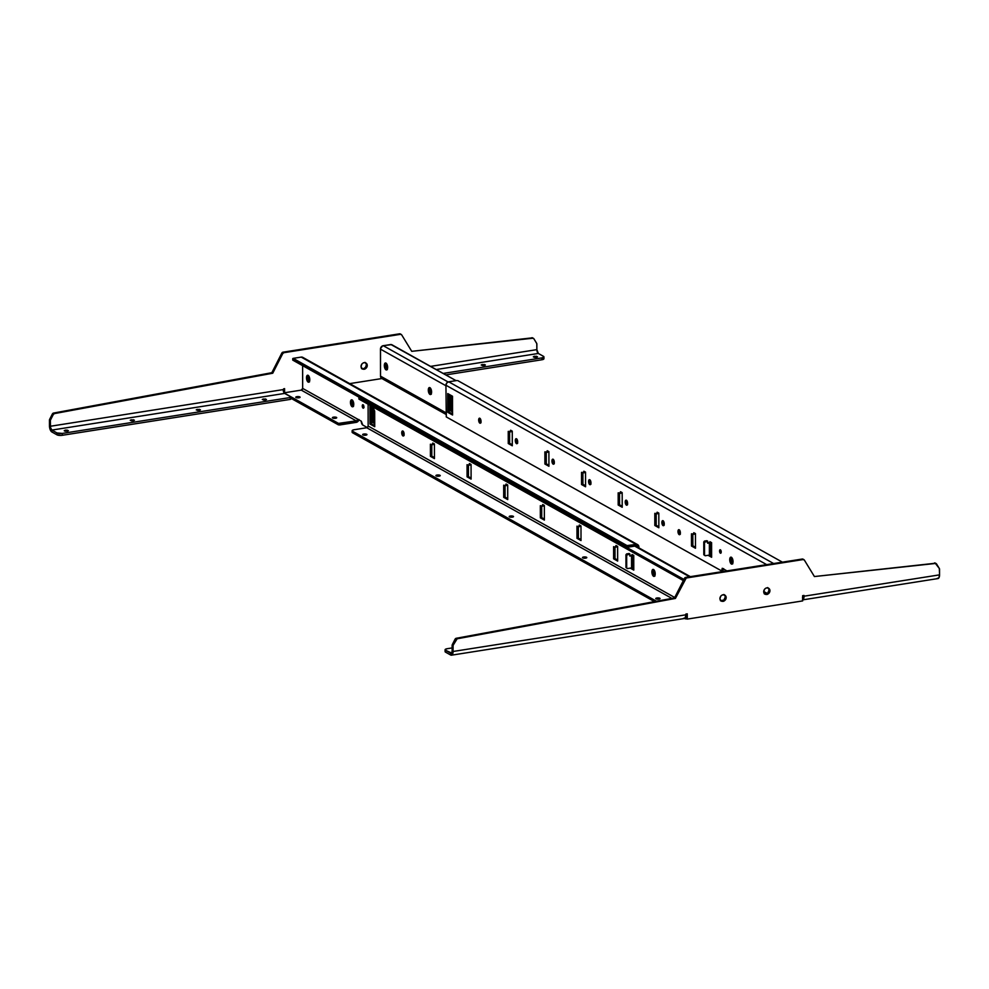 <?xml version="1.0" encoding="UTF-8"?>
<svg xmlns="http://www.w3.org/2000/svg" width="989" height="989" viewBox="0 0 989 989"><rect width="100%" height="100%" fill="white"/><g stroke="black" fill="none" stroke-linecap="round" stroke-linejoin="round"><path stroke-width="1.48" d="M363.668 405.453L362.271 405.997A1.768 0.791 81 0 1 362.815 404.711A1.768 0.791 81 0 1 363.915 406.912L362.778 404.711L362.629 407.604L363.556 408.111L363.915 406.912A1.768 0.791 81 0 1 363.371 408.197A1.768 0.791 81 0 1 362.271 405.997L363.655 405.774A1.768 0.791 -99 0 0 363.903 407.122L364.026 407.381M403.932 435.345A2.559 1.137 81 0 1 403.129 432.601L403.858 432.477L403.153 433.083L404.093 435.519L403.129 432.601A2.559 1.137 81 0 1 403.314 431.389A2.559 1.137 -99 0 0 403.129 432.601A2.559 1.137 -99 0 0 403.932 435.345M336.47 417.407A2.163 0.643 179.9 0 1 336.73 417.704A2.163 0.643 179.9 0 1 335.086 418.322A2.163 0.643 179.9 0 1 332.65 418.013L333.948 417.098L336.717 417.642L332.65 418.013A2.163 0.643 179.9 0 1 332.403 417.717A2.163 0.643 179.9 0 1 334.047 417.086A2.163 0.643 179.9 0 1 336.47 417.407L336.47 417.407M299.84 396.91A2.163 0.643 179.9 0 1 300.087 397.207A2.163 0.643 179.9 0 1 298.443 397.838A2.163 0.643 179.9 0 1 296.008 397.516L297.306 396.601L300.075 397.158L296.008 397.516A2.163 0.643 179.9 0 1 295.76 397.219A2.163 0.643 179.9 0 1 297.405 396.601A2.163 0.643 179.9 0 1 299.84 396.91M308.358 375.461L307.876 377.575L306.491 377.798A3.536 1.57 81 0 1 307.579 375.227A3.536 1.57 81 0 1 309.78 379.64A3.536 1.57 81 0 1 308.679 382.211A3.536 1.57 81 0 1 306.491 377.798L307.876 377.575A3.536 1.57 -99 0 0 309.322 381.729L309.508 377.613L307.492 375.239L306.516 377.155L306.763 379.825L307.814 381.853L309.31 381.754M353.493 406.467L351.849 402.164A3.536 1.57 -99 0 1 352.307 400.075L351.849 402.164L350.452 402.387A3.536 1.57 81 0 1 351.552 399.816A3.536 1.57 81 0 1 353.753 404.229L352.727 400.545L351.182 399.989L350.452 402.387L351.478 406.071L353.024 406.627L353.753 404.229A3.536 1.57 81 0 1 352.653 406.8A3.536 1.57 81 0 1 350.452 402.387L351.849 402.164A3.536 1.57 -99 0 0 353.296 406.318M387.367 369.614L385.71 365.312A3.536 1.57 -99 0 1 386.18 363.223L385.71 365.312L384.325 365.534A3.536 1.57 81 0 1 385.426 362.963A3.536 1.57 81 0 1 387.626 367.376L386.6 363.692L385.055 363.136L384.325 365.534L385.351 369.231L386.897 369.775L387.626 367.376A3.536 1.57 81 0 1 386.526 369.948A3.536 1.57 81 0 1 384.325 365.534L385.71 365.312A3.536 1.57 -99 0 0 387.156 369.466M431.34 394.203L429.683 389.913A3.536 1.57 -99 0 1 430.141 387.812L429.683 389.913L428.299 390.123A3.536 1.57 81 0 1 429.387 387.552A3.536 1.57 81 0 1 431.587 391.965L430.574 388.281L429.016 387.725L428.324 390.803L429.313 393.82L430.858 394.364L431.587 391.965A3.536 1.57 81 0 1 430.487 394.537A3.536 1.57 81 0 1 428.299 390.123L429.683 389.913A3.536 1.57 -99 0 0 431.13 394.067M680.185 534.06A2.559 1.137 81 0 1 679.369 531.303L680.098 531.192L679.394 531.798L680.333 534.233L679.369 531.303A2.559 1.137 81 0 1 679.554 530.104A2.559 1.137 -99 0 0 679.369 531.303A2.559 1.137 -99 0 0 680.185 534.06M364.966 362.357L367.278 365.46A3.536 2.992 -60.8 0 1 361.022 366.449L361.925 363.915L363.532 362.74L365.337 362.642L367.03 364.212L367.043 366.795L364.756 369.169L362.407 369.033L361.022 366.449A3.536 2.992 -60.8 0 1 367.278 365.46L366.363 364.953A3.536 2.992 119.2 0 0 365.386 362.666M67.277 431.229L64.223 430.697L65.336 430.153L65.336 431.241L65.336 430.153L64.458 430.981L67.277 431.229L68.377 430.747L67.289 430.153L65.336 430.153L68.389 430.685L67.277 431.229M536.397 357.35L533.343 356.806L534.456 356.263L534.456 357.35L536.397 357.35L537.497 356.868L536.409 356.263L533.343 356.868L534.431 357.35L534.456 356.263L537.497 356.806L536.397 357.35M484.264 365.559L481.21 365.028L482.323 364.471L482.323 365.559L484.61 365.497L485.364 364.953L484.289 364.471L481.223 364.953L485.376 365.015L484.264 365.559M265.349 400.038L262.295 399.507L263.408 398.95L263.408 400.038L265.349 400.038L266.449 399.556L265.361 398.95L262.308 399.432L266.461 399.494L265.349 400.038M199.321 410.435L196.267 409.903L197.38 409.347L197.38 410.447L199.667 410.373L200.421 409.829L199.345 409.347L196.279 409.829L200.433 409.891L199.321 410.435M133.292 420.832L130.239 420.3L131.352 419.756L131.352 420.844L133.292 420.832L134.405 420.238L133.317 419.756L130.251 420.238L134.405 420.288L133.292 420.832M281.816 353.098L271.827 372.705L53.542 413.068L49.499 419.744L49.462 425.74L50.377 426.259L283.2 389.592L284.585 388.615L284.597 392.744L301.274 390.123L302.659 388.405L302.622 365.646L302.659 388.405L357.622 419.138L302.659 388.405A1.57 1.323 119.2 0 1 301.274 390.123L284.597 392.744L284.585 388.615L283.2 389.592A3.14 1.397 -99 0 0 284.671 393.412L51.848 430.079A3.14 1.397 81 0 1 50.377 426.259L283.2 389.592L284.387 393.189L290.902 396.898L284.671 393.412L51.848 430.079L50.488 427.471L50.365 420.671L50.377 426.259L49.462 425.74L49.512 426.716L51.848 431.958A5.106 2.275 81 0 1 49.462 425.74L49.45 420.152L50.365 420.671L49.45 420.152A1.57 1.323 119.2 0 1 49.648 419.348L50.365 420.671A1.57 1.323 -60.8 0 1 50.563 419.868L53.295 414.49L50.563 419.868L49.648 419.348L52.38 413.983L53.295 414.49L52.38 413.983A1.57 1.323 119.2 0 1 53.542 413.068L54.457 413.587L53.295 414.49A1.57 1.323 -60.8 0 1 54.457 413.587L272.741 373.224L54.457 413.587L53.542 413.068L271.827 372.705L272.741 373.224L271.827 372.705L281.816 353.098L282.73 353.605L272.741 373.224L282.73 353.605L281.816 353.098L283.002 352.183L283.917 352.69L282.73 353.605A1.57 1.323 -60.8 0 1 283.917 352.69L400.496 334.331L283.917 352.69L283.002 352.183A1.57 1.323 119.2 0 0 281.816 353.098M283.67 388.764L283.682 392.064L283.67 388.764M532.502 337.83L411.745 351.33L401.682 334.875L399.581 333.812L283.002 352.183L399.581 333.812L400.496 334.331A1.57 1.323 -60.8 0 1 401.682 334.875L411.745 351.33L532.762 338.238L531.847 337.719A1.57 1.323 119.2 0 1 532.552 337.867L533.479 338.374A1.57 1.323 -60.8 0 1 533.899 338.782L532.762 338.238A1.57 1.323 -60.8 0 1 533.479 338.374M400.261 333.911L399.581 333.812A1.57 1.323 119.2 0 1 400.347 333.948L401.262 334.455M361.986 368.736A3.536 2.992 119.2 0 0 366.363 364.953L365.448 367.488L363.235 368.823L361.492 368.526L362.419 369.045M349.71 383.621L381.927 378.54L380.505 376.141L380.505 348.524L382.681 345.829L390.878 344.493L456.053 380.641L391.644 344.617L383.225 345.68A3.14 2.658 119.2 0 0 380.456 349.129L445.928 385.747L380.456 349.129L380.505 376.141A3.14 2.658 119.2 0 0 381.939 378.54L349.71 383.621M430.549 366.387L536.866 349.636L536.804 343.653L533.899 338.782L536.656 343.307A1.57 1.323 -60.8 0 1 536.854 344.048L536.866 349.636A3.14 1.397 -99 0 0 538.337 353.456L536.866 349.636L430.549 366.387M637.658 544.667L636.112 544.407A3.14 2.658 -60.8 0 1 638.894 546.966L637.658 547.164L638.894 546.966L637.658 544.667L302.758 357.363A3.14 2.658 119.2 0 0 301.212 357.103L293.164 358.364L301.212 357.103L303.178 357.672M290.247 399.395L61.578 435.395L56.979 434.826L51.848 431.958L51.848 430.079L56.979 432.947L51.848 430.079L51.848 431.958L56.979 434.826A3.931 1.162 -0.1 0 0 62.282 435.296L62.282 433.429L56.979 432.947L56.979 434.826L56.979 432.947A3.931 1.162 179.9 0 0 62.282 433.429L290.234 397.529L62.282 433.429L62.282 435.296L290.247 399.395L291.087 398.987L290.247 399.395L290.234 397.529L290.247 399.395M291.075 397.108L290.234 397.529L291.075 397.108L291.087 398.987M538.337 353.456L436.211 369.54L538.337 353.456L543.468 356.324L538.337 353.456M543.765 358.414L541.836 359.773L445.792 374.905L541.836 359.773A3.931 1.162 -0.1 0 0 543.925 358.747L543.925 356.868A3.931 1.162 179.9 0 1 541.824 357.907L443.171 373.434L541.824 357.907L541.836 359.773L541.824 357.907L543.752 357.214L543.468 356.324A3.931 1.162 179.9 0 1 543.925 356.868M710.213 554.31L709.397 555.089L709.373 543.369L709.397 555.089L710.448 554.582L710.423 542.417M706.9 540.699L704.465 541.082L706.9 540.699L707.642 543.208L709.373 542.936L707.642 543.208L707.63 541.107L704.502 542.355L705.206 541.49L704.465 541.082L706.9 540.699M709.397 555.089L705.231 555.756L704.527 555.113L704.502 542.355L704.527 555.113L703.797 554.705L703.772 541.935L704.465 541.082L703.772 541.935L704.502 542.355L703.772 541.935L703.797 554.705L705.231 555.756L709.397 555.089M704.489 555.336L703.797 554.705L704.489 555.336M445.977 412.759L380.505 376.141L445.977 412.759M679.579 530.067L679.369 531.303L677.984 531.526L679.369 531.303L679.579 530.067M452.505 399.482L451.367 396.663L449.723 395.736L449.748 410.373L452.307 411.807L449.748 410.373L449.723 395.736L451.367 396.663L452.505 399.482M451.108 396.515L451.132 410.151L452.294 410.806L449.748 410.373L451.132 410.151L451.108 396.515M381.939 378.54L383.287 378.7M732.317 563.569L732.33 562.469M731.328 562.42L732.762 561.406L731.18 560.318L732.33 560.973A3.931 1.162 179.9 0 1 732.787 561.505A3.931 1.162 179.9 0 1 731.675 562.321M711.598 549.377L710.436 548.722L711.598 549.377M452.294 404.34L451.12 403.685L452.294 404.34M431.55 392.744L429.943 391.842L431.55 392.744M448.104 381.964L383.225 345.68L448.104 381.964M708.643 542.528L707.642 542.689M732.416 563.507A3.931 1.162 -0.1 0 0 732.787 563.013L732.787 561.505M631.563 567.921L632.601 567.402L632.342 568.292L631.563 567.921L631.538 556.189L631.563 567.921L627.385 568.576L631.563 567.921M629.066 553.519L629.795 553.927L626.63 553.902L629.066 553.519L625.938 554.767L625.963 567.525L627.385 568.576L625.963 567.525L625.938 554.767L626.667 555.175L626.692 567.933L627.385 568.576L625.963 567.525L626.692 567.933L626.667 555.175L625.938 554.767L626.63 553.902L627.36 554.31L626.667 555.175L629.795 553.927L629.066 553.519M631.538 555.756L629.795 556.028L629.795 553.927L629.795 556.028L631.538 555.756M630.809 555.348L629.795 555.509M361.282 421.19L357.622 419.138L361.282 421.19L362.753 425.01A3.14 1.397 81 0 1 361.282 421.19M367.278 427.545L362.753 425.01L367.278 427.545L368.143 426.024L674.721 597.492L368.143 426.024L368.106 404.266L368.143 426.024A1.57 1.323 119.2 0 1 366.758 427.743L367.29 427.545M403.327 431.352L403.129 432.601L403.327 431.352M374.67 411.177L373.521 408.358L371.876 407.431L371.901 422.068L374.46 423.502L371.901 422.068L371.876 407.431L373.521 408.358L374.67 411.177M363.668 405.564A1.768 0.791 -99 0 0 363.655 405.774L363.903 407.097M308.333 375.486A3.536 1.57 -99 0 0 307.876 377.575L309.532 381.878M373.273 408.21L373.298 421.846L374.46 422.501L371.901 422.068L373.298 421.846L373.273 408.21M292.756 360.095L293.164 358.364L627.001 545.582L636.112 544.407L636.112 545.903L628.064 547.177L628.064 545.668L636.112 544.407L301.212 357.103L636.112 544.407L636.112 545.903L637.509 547.189M292.843 359.959L292.843 358.686L627.001 545.582L627.001 547.078L292.843 360.181L627.001 547.078L636.112 545.903A1.57 1.323 -60.8 0 1 637.497 547.078M632.379 567.13L632.589 555.237M358.958 419.521L356.238 422.365L357.622 419.138A1.57 1.323 -60.8 0 1 356.238 420.857L301.274 390.123L356.238 420.857L356.238 422.365L339.561 424.986L339.548 423.49L356.238 420.857L338.498 423.391L339.548 423.49L339.561 424.986L356.238 422.365A3.14 2.658 -60.8 0 0 358.883 419.843M338.498 424.899L291.075 398.369L338.498 424.899L338.498 423.391L338.498 424.899M284.202 393.016L338.498 423.391L284.263 393.066M628.064 547.177L628.064 545.668L627.001 545.582L627.001 547.078L628.064 547.177M720.969 550.626L720.709 553.234L719.559 551.034A1.768 0.791 81 0 1 720.116 549.748A1.768 0.791 81 0 1 721.216 551.949A1.768 0.791 81 0 1 720.66 553.234A1.768 0.791 81 0 1 719.559 551.034L720.066 549.76L720.969 550.626A1.768 0.791 -99 0 0 720.956 550.811A1.768 0.791 -99 0 0 721.204 552.159L720.956 550.811L719.559 551.034L720.969 550.49M680.37 532.861A2.559 1.137 81 0 1 679.579 534.715A2.559 1.137 81 0 1 677.984 531.526A2.559 1.137 81 0 1 678.775 529.671A2.559 1.137 81 0 1 680.37 532.861L679.641 534.703L678.516 533.85L677.984 531.526L678.714 529.684L680.37 532.861M731.588 557.413A3.536 1.57 -99 0 0 731.131 559.502L729.734 559.725A3.536 1.57 81 0 1 730.834 557.153A3.536 1.57 81 0 1 733.034 561.567L733.034 561.567A3.536 1.57 81 0 1 731.934 564.138A3.536 1.57 81 0 1 729.734 559.725L731.131 559.502A3.536 1.57 -99 0 0 732.577 563.656M663.434 521.079A2.559 1.137 -99 0 0 663.248 522.291L661.864 522.513A2.559 1.137 81 0 1 662.655 520.647A2.559 1.137 81 0 1 664.249 523.836A2.559 1.137 81 0 1 663.446 525.691A2.559 1.137 81 0 1 661.864 522.513L663.248 522.291A2.559 1.137 -99 0 0 664.064 525.048M626.791 500.595A2.559 1.137 -99 0 0 626.618 501.794A2.559 1.137 -99 0 0 627.422 504.551L626.42 505.119L625.431 503.488L625.221 502.016L626.618 501.794L625.221 502.016A2.559 1.137 81 0 1 626.012 500.162A2.559 1.137 81 0 1 627.607 503.352A2.559 1.137 81 0 1 626.816 505.206A2.559 1.137 81 0 1 625.221 502.016L625.753 500.286L626.865 500.681L627.409 504.588M590.161 480.098A2.559 1.137 -99 0 0 589.976 481.297L588.579 481.519A2.559 1.137 81 0 1 589.37 479.665A2.559 1.137 81 0 1 590.965 482.855A2.559 1.137 81 0 1 590.173 484.709A2.559 1.137 81 0 1 588.579 481.519L589.976 481.297A2.559 1.137 -99 0 0 590.779 484.054M554.297 463.742L553.531 459.564A2.559 1.137 -99 0 0 553.333 460.812A2.559 1.137 -99 0 0 554.137 463.569L553.135 464.138L552.146 462.493L551.936 461.022L553.333 460.812L551.936 461.022A2.559 1.137 81 0 1 552.74 459.168A2.559 1.137 81 0 1 554.322 462.358A2.559 1.137 81 0 1 553.531 464.212A2.559 1.137 81 0 1 551.936 461.022L552.468 459.292L553.358 459.428L554.124 463.606M516.876 439.116A2.559 1.137 -99 0 0 516.691 440.315L515.306 440.538A2.559 1.137 81 0 1 516.097 438.683A2.559 1.137 81 0 1 517.68 441.873A2.559 1.137 81 0 1 516.888 443.727A2.559 1.137 81 0 1 515.306 440.538L516.691 440.315A2.559 1.137 -99 0 0 517.494 443.072M481.013 422.748L480.246 418.582A2.559 1.137 -99 0 0 480.048 419.818L478.664 420.041A2.559 1.137 81 0 1 479.455 418.186A2.559 1.137 81 0 1 481.037 421.376A2.559 1.137 81 0 1 480.246 423.23A2.559 1.137 81 0 1 478.664 420.041L480.048 419.818A2.559 1.137 -99 0 0 480.852 422.575M654.941 576.055L653.284 571.766L651.899 571.976A3.536 1.57 81 0 1 653 569.404A3.536 1.57 81 0 1 655.2 573.818L654.471 576.216L652.925 575.672L651.899 571.976L652.629 569.577L654.174 570.134L655.2 573.818A3.536 1.57 81 0 1 654.1 576.389A3.536 1.57 81 0 1 651.899 571.976L653.284 571.766A3.536 1.57 -99 0 0 654.73 575.919M656.906 597.999A2.163 0.643 179.9 0 1 660.083 598.555A2.163 0.643 179.9 0 1 658.921 599.124L656.894 599.124L656.906 597.999L659.824 598.258L658.921 599.124A2.163 0.643 179.9 0 1 655.756 598.568L656.906 597.999L656.906 599.124L655.769 598.617A2.163 0.643 179.9 0 1 656.906 597.999M583.634 557.005A2.163 0.643 179.9 0 1 586.798 557.573A2.163 0.643 179.9 0 1 585.649 558.142L582.484 557.512L585.661 557.005L586.786 557.635L585.649 558.142A2.163 0.643 179.9 0 1 582.472 557.573A2.163 0.643 179.9 0 1 583.634 557.005L583.634 558.142L583.634 557.005M510.349 516.023A2.163 0.643 179.9 0 1 513.514 516.579A2.163 0.643 179.9 0 1 512.364 517.148L510.324 517.148L510.349 516.023L513.266 516.283L512.364 517.148A2.163 0.643 179.9 0 1 509.199 516.592A2.163 0.643 179.9 0 1 510.349 516.023L510.349 517.148L509.199 516.654L510.349 516.023M437.064 475.041A2.163 0.643 179.9 0 1 440.229 475.598A2.163 0.643 179.9 0 1 439.079 476.166L435.926 475.536L439.45 475.103L440.229 475.66L439.079 476.166A2.163 0.643 179.9 0 1 435.914 475.61A2.163 0.643 179.9 0 1 437.064 475.041L437.064 476.166L437.064 475.041M363.791 434.047A2.163 0.643 179.9 0 1 366.956 434.616A2.163 0.643 179.9 0 1 365.806 435.172L363.767 435.172L363.791 434.047L366.709 434.319L365.806 435.172A2.163 0.643 179.9 0 1 362.629 434.616A2.163 0.643 179.9 0 1 363.791 434.047L363.791 435.185L362.716 434.801L363.791 434.047M401.732 432.811L403.129 432.601L401.732 432.811L402.919 431.043L404.118 434.146A2.559 1.137 81 0 1 403.327 436.001A2.559 1.137 81 0 1 401.732 432.811A2.559 1.137 81 0 1 402.535 430.957A2.559 1.137 81 0 1 404.118 434.146L402.931 435.914L401.732 432.811M764.67 593.956A3.536 2.992 119.2 0 0 769.034 590.173L769.949 590.68A3.536 2.992 -60.8 0 1 763.693 591.669L765.09 594.253L767.439 594.389L769.43 592.646L769.714 589.432L768.02 587.862L766.215 587.961L764.608 589.135L763.693 591.669A3.536 2.992 -60.8 0 1 769.949 590.68L767.637 587.577M720.882 600.855A3.536 2.992 119.2 0 0 725.258 597.059L726.173 597.579A3.536 2.992 -60.8 0 1 719.918 598.568L720.833 600.805L723.651 601.287L725.938 598.901L725.926 596.318L724.776 594.982L722.427 594.859L720.82 596.033L719.918 598.568A3.536 2.992 -60.8 0 1 726.173 597.579L723.861 594.476M685.377 617.396L686.354 617.457L686.354 613.984L686.366 618.582L687.281 619.089L687.268 613.835L685.871 614.058L687.268 613.835L687.281 619.089L685.426 617.408M451.466 655.188A5.106 2.275 81 0 1 450.687 655.027L450.675 653.148L451.713 652.851L452.146 650.96L453.061 651.479L453.049 645.891L452.134 645.372L452.146 650.96A3.14 1.397 81 0 1 451.169 653.247A3.14 1.397 81 0 1 450.675 653.148L445.544 650.28A3.931 1.162 179.9 0 1 445.099 649.736L445.099 651.615A3.931 1.162 -0.1 0 0 445.557 652.159L445.544 650.28L451.59 653L450.675 653.148L450.687 655.027L451.59 655.163L453.061 651.479A5.106 2.275 81 0 1 451.466 655.188L684.289 618.521A5.106 2.275 -99 0 0 685.884 614.812L453.061 651.479L452.146 650.96L452.183 644.964L455.88 638.399L674.51 597.925L685.686 577.391L803.229 559.304M683.51 618.36L685.192 617.865L685.884 614.812L453.061 651.479L453.098 645.483L455.978 639.71L455.064 639.203L452.332 644.568L453.246 645.088L457.141 638.795L675.425 598.432L685.414 578.825L684.499 578.318L674.51 597.925L675.425 598.432L674.51 597.925L456.213 638.288L457.141 638.795L675.425 598.432L686.242 578.009L803.179 559.551L802.264 559.032L685.686 577.391L686.601 577.91L803.179 559.551L804.366 560.095L814.417 576.55L935.446 563.236M802.462 597.826L803.105 595.687A3.14 1.397 81 0 1 802.635 597.64M720.388 600.644L723.874 600.088L725.258 597.059A3.536 2.992 119.2 0 0 724.282 594.772M765.103 594.265L764.188 593.746L767.649 593.19L769.034 590.173A3.536 2.992 119.2 0 0 768.07 587.874M937.176 578.404L938.858 577.91L939.55 574.856L804.032 596.206A5.106 2.275 81 0 1 802.648 599.853M802.438 599.915L937.968 578.565A5.106 2.275 -99 0 0 939.55 574.856L804.032 596.206L802.561 599.89M803.105 595.687L804.032 596.206L804.02 595.452L802.635 595.675L804.02 595.452L804.032 596.206L803.105 595.687M452.134 647.931L447.189 648.71L452.134 647.931M445.099 649.736A3.931 1.162 179.9 0 1 447.189 648.71L445.273 649.39L445.273 651.269M450.687 655.027L445.557 652.159L450.687 655.027M685.884 614.812L685.871 614.058L685.884 614.812M939.538 569.268L939.55 574.856L939.34 568.527A1.57 1.323 -60.8 0 1 939.538 569.268M936.583 564.002L939.34 568.527L935.446 563.458A1.57 1.323 -60.8 0 1 936.583 564.002M802.648 600.916L687.281 619.089L802.648 600.916L802.635 595.675L802.648 600.916M803.946 559.675L803.031 559.168A1.57 1.323 119.2 0 0 802.264 559.032L803.179 559.551A1.57 1.323 -60.8 0 1 804.366 560.095L814.417 576.55L935.446 563.458L934.531 562.939A1.57 1.323 119.2 0 1 935.235 563.075L936.15 563.594M684.499 578.318L685.414 578.825A1.57 1.323 -60.8 0 1 686.601 577.91L685.686 577.391A1.57 1.323 119.2 0 0 684.499 578.318M455.064 639.203L455.978 639.71A1.57 1.323 -60.8 0 1 457.141 638.795L456.213 638.288A1.57 1.323 119.2 0 0 455.064 639.203M452.134 645.372L453.049 645.891A1.57 1.323 -60.8 0 1 453.246 645.088L452.332 644.568A1.57 1.323 119.2 0 0 452.134 645.372M374.683 423.898L374.67 411.733M374.732 425.715L371.357 423.824L371.32 406.071L371.357 423.824L374.732 425.715M653.754 569.664A3.536 1.57 -99 0 0 653.284 571.766L653.766 569.639M632.75 556.003L633.145 555.113L631.365 556.214L632.107 554.532L633.751 555.459L633.776 570.097L630.253 568.119L633.776 570.097L633.751 555.459L632.107 554.532L631.365 556.214L632.75 556.003M633.776 569.095L631.637 567.896L633.776 569.095M578.38 538.103L578.355 526.63L578.38 538.103L581.013 539.586L578.38 538.103L576.983 538.325L576.958 526.173L578.602 526.704L579.344 525.023L580.988 525.95L581.013 540.575L576.983 538.325L578.38 538.103M579.987 526.494L580.382 525.604L578.602 526.704L579.987 526.494M615.01 558.6L614.997 547.127L615.01 558.6L617.655 560.071L615.01 558.6L613.625 558.822L613.6 546.657L615.245 547.201L615.986 545.52L617.631 546.435L617.655 561.072L613.625 558.822L615.01 558.6M616.629 546.979L617.025 546.101L615.245 547.201L616.629 546.979M544.37 519.089L541.737 517.618L541.712 506.133L541.737 517.618L540.34 517.828L540.328 505.676L541.96 506.22L542.701 504.526L544.346 505.453L544.37 520.09L540.34 517.828L540.328 505.676L541.96 506.22L542.701 504.526L544.346 505.453L544.37 520.09L540.34 517.828L544.37 519.089M543.344 505.997L543.74 505.107L541.96 506.22L543.344 505.997M507.728 498.592L505.095 497.121L505.07 485.636L505.095 497.121L503.698 497.343L503.685 485.179L505.317 485.723L506.059 484.041L507.703 484.956L507.728 499.593L503.698 497.343L503.685 485.179L505.317 485.723L506.059 484.041L507.703 484.956L507.728 499.593L503.698 497.343L505.095 497.121L507.728 498.592M506.714 485.5L507.097 484.622L505.317 485.723L506.714 485.5M471.085 478.107L468.452 476.624L468.427 465.151L468.452 476.624L467.068 476.846L467.043 464.694L468.675 465.226L469.416 463.544L471.061 464.471L471.098 479.096L467.068 476.846L467.043 464.694L468.675 465.226L469.416 463.544L471.061 464.471L471.098 479.096L467.068 476.846L468.452 476.624L471.085 478.107M470.072 465.015L470.455 464.125L468.675 465.226L470.072 465.015M434.455 457.61L431.81 456.139L431.785 444.654L431.81 456.139L430.425 456.349L430.4 444.197L432.032 444.741L432.774 443.047L434.431 443.974L434.455 458.612L430.425 456.349L430.4 444.197L432.032 444.741L432.774 443.047L434.431 443.974L434.455 458.612L430.425 456.349L434.455 457.61M433.429 444.518L433.812 443.628L432.032 444.741L433.429 444.518M374.683 411.733L374.732 426.704L369.973 424.046L369.935 405.292L369.973 424.046L371.357 423.824L369.973 424.046L374.732 426.704L374.472 424.108M630.475 555.929L631.365 556.214L630.475 555.929M671.902 598.407L366.758 427.743L353.605 429.832L352.319 430.4L352.603 431.278L656.498 601.25L352.603 431.278A3.931 1.162 179.9 0 1 352.146 430.747A3.931 1.162 179.9 0 1 354.247 429.708L366.758 427.743L671.902 598.407M352.146 430.747L352.146 432.242A3.931 1.162 -0.1 0 0 352.603 432.786L654.483 601.621L352.603 432.786L352.603 431.278L352.603 432.786L352.171 432.119M684.549 618.446L686.366 618.953L684.549 618.446M685.303 617.68L685.303 618.854L685.303 617.68M634.728 546.126L689.543 576.785L634.728 546.126M683.931 579.418L358.933 397.553L683.931 579.418M359.019 398.975L683.337 580.58L358.933 399.099M359.019 399.185L359.019 397.689L359.019 399.185M617.631 546.435L617.655 561.072L613.625 558.822L613.6 546.657L615.245 547.201L615.986 545.52L617.631 546.435M580.988 525.95L581.013 540.575L576.983 538.325L576.958 526.173L578.602 526.704L579.344 525.023L580.988 525.95M510.621 430.227L512.265 431.155L512.29 445.792L508.259 443.529L508.235 431.377L509.879 431.921L510.621 430.227L512.265 431.155L512.29 445.792L508.259 443.529L509.644 443.319L508.259 443.529L508.235 431.377L511.264 431.699L509.879 431.921L510.621 430.227M511.659 430.808L511.264 431.699L511.659 430.808M509.632 431.834L509.644 443.319L512.29 444.79L509.644 443.319L509.632 431.834M547.251 450.724L548.907 451.639L548.932 466.276L544.902 464.026L544.877 451.862L546.521 452.406L547.251 450.724L548.907 451.639L548.932 466.276L544.902 464.026L546.287 463.804L544.902 464.026L544.877 451.862L547.906 452.196L546.521 452.406L547.251 450.724M548.289 451.305L547.906 452.196L548.289 451.305M546.274 452.332L546.287 463.804L548.932 465.287L546.287 463.804L546.274 452.332M583.893 471.221L585.55 472.136L585.575 486.773L581.544 484.523L581.52 472.359L583.151 472.903L583.893 471.221L585.55 472.136L585.575 486.773L581.544 484.523L582.929 484.301L581.544 484.523L581.52 472.359L584.548 472.68L583.151 472.903L583.893 471.221M584.932 471.802L584.548 472.68L584.932 471.802M582.904 472.816L582.929 484.301L585.575 485.772L582.929 484.301L582.904 472.816M620.536 491.706L622.18 492.633L622.217 507.27L618.187 505.008L618.162 492.856L619.794 493.4L620.536 491.706L622.18 492.633L622.217 507.27L618.187 505.008L619.571 504.798L618.187 505.008L618.162 492.856L621.191 493.177L619.794 493.4L620.536 491.706M621.574 492.287L621.191 493.177L621.574 492.287M619.547 493.313L619.571 504.798L622.205 506.269L619.571 504.798L619.547 493.313M693.821 532.7L695.465 533.615L695.49 548.252L691.459 546.002L691.447 533.837L693.079 534.381L693.821 532.7L695.465 533.615L695.49 548.252L691.459 546.002L692.856 545.78L691.459 546.002L691.447 533.837L694.463 534.159L693.079 534.381L693.821 532.7M694.859 533.281L694.463 534.159L694.859 533.281M692.832 534.295L692.856 545.78L695.49 547.251L692.856 545.78L692.832 534.295M657.178 512.203L658.822 513.118L658.847 527.755L654.817 525.505L654.805 513.34L656.436 513.884L657.178 512.203L658.822 513.118L658.847 527.755L654.817 525.505L656.214 525.283L654.817 525.505L654.805 513.34L657.833 513.674L656.436 513.884L657.178 512.203M658.217 512.784L657.833 513.674L658.217 512.784M656.189 513.81L656.214 525.283L658.847 526.766L656.214 525.283L656.189 513.81M709.941 541.712L711.586 542.64L711.61 557.264L708.087 555.299L711.61 557.264L711.586 542.64L709.941 541.712L709.2 543.394L710.596 543.184L709.2 543.394L709.941 541.712M710.98 542.293L710.596 543.184L710.98 542.293M708.309 543.097L709.2 543.394L708.309 543.097M709.484 555.076L711.61 556.275L709.484 555.076M446.348 416.962L445.928 385.24L446.744 382.99L448.709 381.803A3.14 2.658 119.2 0 0 445.928 385.24L446.274 416.913L720.783 570.455L446.348 416.962M726 571.049A3.14 2.658 119.2 0 1 725.914 570.332L722.254 568.279A3.14 1.397 81 0 1 721.278 570.566A3.14 1.397 81 0 1 720.783 570.455L721.822 570.159L722.254 568.279L726.94 570.9L725.914 570.332L726.124 571.444M722.465 570.344L722.18 570.245A3.14 1.397 -99 0 0 722.662 570.344A3.14 1.397 -99 0 0 723.552 569.009M449.167 394.364L449.191 412.129L447.807 412.351L447.77 393.585L452.505 396.23L452.529 412.734L452.505 396.23L447.77 393.585L447.807 412.351L449.191 412.129L452.566 414.008L449.191 412.129L449.167 394.364M452.566 415.009L447.807 412.351L452.566 415.009L452.566 412.759L452.566 415.009M763.706 591.459L767.303 593.474L763.706 591.459M766.685 564.645L445.928 385.24L766.685 564.645M729.734 559.725L730.463 557.326L732.008 557.87L733.034 561.567L732.305 563.965L730.76 563.409L729.734 559.725M661.864 522.513L662.383 520.77L663.718 521.512L663.718 525.567L662.395 524.838L661.864 522.513M588.579 481.519L589.308 479.677L590.433 480.53L590.965 482.855L590.235 484.697L588.579 481.519M515.306 440.538L515.825 438.807L517.148 439.549L517.16 443.604L516.035 443.196L515.306 440.538M478.664 420.041L479.183 418.31L480.308 418.706L480.518 423.107L479.393 422.711L478.664 420.041M722.736 570.332L723.614 568.626M732.787 563.804L731.254 560.862L731.613 557.388M664.212 525.221L663.446 521.042M627.57 504.724L626.816 500.558M590.94 484.227L590.173 480.061M517.655 443.245L516.888 439.079M773.645 563.545L448.709 381.803L773.645 563.545M456.757 380.53L448.709 381.803L456.757 380.53M782.398 562.16L457.808 380.629L782.398 562.16M445.977 414.379L381.742 378.453M292.756 360.07L292.744 358.574M720.4 600.644L721.315 601.151M374.46 424.17L374.435 412.005M690.384 576.661L635.568 545.99M358.933 399.086L358.92 397.578M722.662 570.344L721.278 570.566M452.307 412.462L452.282 400.31M765.498 594.08L764.138 593.313"/></g></svg>
